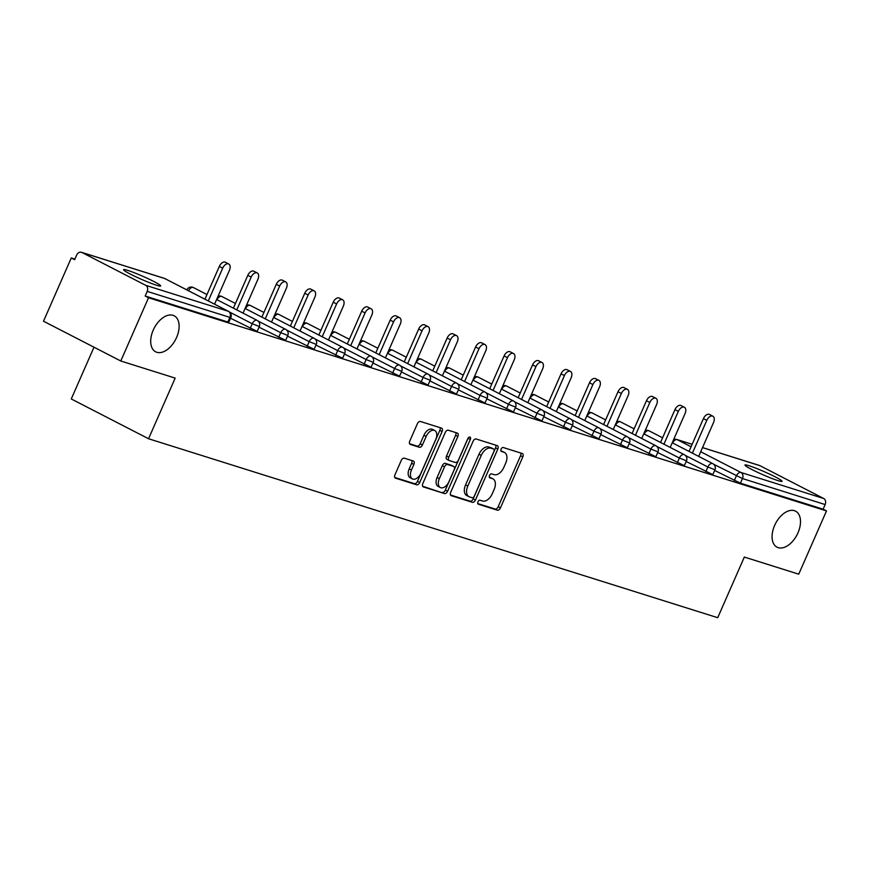 <?xml version="1.0" encoding="UTF-8"?>
<svg xmlns="http://www.w3.org/2000/svg" width="870" height="870" viewBox="0 0 870 870"><rect width="100%" height="100%" fill="white"/><g stroke="black" fill="none" stroke-linecap="round" stroke-linejoin="round"><path stroke-width="1.3" d="M176.599 337.462A20.249 12.136 117.2 0 0 174.185 315.788A20.249 12.136 117.2 0 0 153.24 330.121A20.249 12.136 117.2 0 0 155.643 351.806A20.249 12.136 117.2 0 0 176.599 337.462M797.975 532.842A20.249 12.136 117.2 0 0 795.561 511.158A20.249 12.136 117.2 0 0 774.604 525.491A20.249 12.136 117.2 0 0 777.019 547.176A20.249 12.136 117.2 0 0 797.975 532.842M477.956 501.827A2.175 1.305 117.2 0 0 478.217 504.154A2.175 1.305 117.2 0 0 478.348 504.208L497.379 510.19A3.11 1.86 117.2 0 0 500.413 507.917L522.816 456.891A3.11 1.86 117.2 0 0 522.446 453.564A3.11 1.86 117.2 0 0 522.272 453.498L503.23 447.506A2.175 1.305 117.2 0 0 501.109 449.105A2.175 1.305 117.2 0 0 501.359 451.432A2.175 1.305 117.2 0 0 501.49 451.476L503.947 452.259A9.94 5.96 117.2 0 1 504.524 452.487A9.94 5.96 117.2 0 1 505.709 463.123L503.839 467.375A9.94 5.96 117.2 0 1 494.127 474.65L491.659 473.878A2.175 1.305 117.2 0 0 489.538 475.466A2.175 1.305 117.2 0 0 489.788 477.793A2.175 1.305 117.2 0 0 489.919 477.837L492.376 478.62A9.94 5.96 117.2 0 1 492.953 478.848A9.94 5.96 117.2 0 1 494.127 489.495L492.268 493.747A9.94 5.96 117.2 0 1 482.546 501.011L480.088 500.239A2.175 1.305 117.2 0 0 477.956 501.827M777.921 480.599A20.249 1.664 23.7 0 0 782.043 481.317A20.249 1.664 23.7 0 0 770.004 474.302A20.249 1.664 23.7 0 0 749.081 465.754A20.249 1.664 23.7 0 0 744.948 465.037A20.249 1.664 23.7 0 0 756.987 472.04A20.249 1.664 23.7 0 0 777.921 480.599M156.546 285.229A20.249 1.664 23.7 0 0 160.667 285.947A20.249 1.664 23.7 0 0 148.639 278.933A20.249 1.664 23.7 0 0 127.705 270.374A20.249 1.664 23.7 0 0 123.583 269.656A20.249 1.664 23.7 0 0 135.611 276.671A20.249 1.664 23.7 0 0 156.546 285.229M404.289 458.175A3.11 1.86 117.2 0 0 401.255 460.447L394.969 474.759A3.11 1.86 117.2 0 0 395.339 478.087A3.11 1.86 117.2 0 0 395.524 478.163L416.665 484.807A3.11 1.86 117.2 0 0 419.699 482.535L442.101 431.509A3.11 1.86 117.2 0 0 441.732 428.192A3.11 1.86 117.2 0 0 441.547 428.116L420.406 421.471A3.11 1.86 117.2 0 0 417.372 423.744L409.781 441.036A3.11 1.86 117.2 0 0 410.151 444.352A3.11 1.86 117.2 0 0 410.325 444.429L419.373 447.278A3.11 1.86 117.2 0 0 422.407 445.005L426.18 436.425A8.308 4.981 117.2 0 1 434.772 430.552A8.308 4.981 117.2 0 1 435.761 439.437L421.015 473.03A8.308 4.981 117.2 0 1 412.423 478.913A8.308 4.981 117.2 0 1 411.434 470.017L413.892 464.417A3.11 1.86 117.2 0 0 413.522 461.1A3.11 1.86 117.2 0 0 413.337 461.024L404.289 458.175M826.5 510.918L798.736 574.167L744.339 557.061L717.717 617.7L148.552 438.752L175.174 378.102L120.778 360.996L148.542 297.747L826.5 510.918L823.118 509.178L825.151 504.556L742.458 478.554L740.424 483.176L823.118 509.178M450.693 492.289A3.11 1.86 117.2 0 0 451.062 495.606A3.11 1.86 117.2 0 0 451.247 495.682L472.388 502.327A3.11 1.86 117.2 0 0 475.422 500.065L497.825 449.04A3.11 1.86 117.2 0 0 497.455 445.712A3.11 1.86 117.2 0 0 497.27 445.636L476.129 438.991A3.11 1.86 117.2 0 0 473.095 441.264L450.693 492.289M444.526 493.573L423.385 486.928A3.11 1.86 117.2 0 1 423.201 486.852A3.11 1.86 117.2 0 1 422.831 483.524L445.233 432.499A3.11 1.86 117.2 0 1 448.267 430.226L457.315 433.075A3.11 1.86 117.2 0 1 457.489 433.151A3.11 1.86 117.2 0 1 457.859 436.468L448.779 457.163A3.11 1.86 117.2 0 0 449.148 460.491A3.11 1.86 117.2 0 0 449.333 460.567L455.325 462.448A3.11 1.86 117.2 0 0 458.37 460.176L467.821 438.632A2.175 1.305 117.2 0 1 470.072 437.099A2.175 1.305 117.2 0 1 470.333 439.426L447.561 491.3A3.11 1.86 117.2 0 1 444.526 493.573L422.646 486.243M93.993 347.206L71.275 398.96L148.552 438.752M702.547 447.571L759.434 465.461A4.752 3.784 107.5 0 1 759.912 465.657L823.672 498.488A4.752 3.784 107.5 0 1 825.151 504.556M120.778 360.996L43.5 321.215L71.264 257.966L74.907 259.108M148.542 297.747L145.159 296.007L147.193 291.396A4.752 3.784 -72.5 0 0 145.714 285.317L81.954 252.496A4.752 3.784 -72.5 0 0 81.475 252.3A4.752 3.784 -72.5 0 0 76.669 255.084L74.646 259.706L71.264 257.966M145.714 285.317L228.408 311.319A4.752 3.784 -72.5 0 1 229.876 317.387L230.844 317.561L228.821 322.183L227.853 322.009L229.876 317.387L147.193 291.396M145.159 296.007L227.853 322.009M740.424 483.176L714.651 470.452M250.212 328.36L252.235 323.738L259.325 326.511L257.292 331.133L256.324 330.97L230.55 318.235M278.683 337.321L280.716 332.699L287.796 335.461L285.773 340.083L284.805 339.92L259.021 327.196M307.164 346.271L309.187 341.649L316.278 344.422L314.244 349.044L313.276 348.87L287.502 336.146M335.635 355.221L337.669 350.599L344.748 353.372L342.726 357.994L341.758 357.831L315.973 345.096M364.117 364.182L366.15 359.56L373.23 362.322L371.196 366.944L370.239 366.781L344.455 354.057M392.598 373.132L394.621 368.51L401.712 371.283L399.678 375.905L398.71 375.731L372.925 363.007M421.069 382.082L423.103 377.46L430.182 380.233L428.16 384.855L427.192 384.681L401.407 371.958M449.551 391.043L451.573 386.421L458.664 389.184L456.63 393.805L455.662 393.642L429.889 380.919M478.021 399.993L480.055 395.371L487.135 398.145L485.112 402.767L484.144 402.592L458.359 389.869M506.503 408.943L508.526 404.322L515.616 407.095L513.583 411.717L512.615 411.543L486.841 398.819M534.974 417.904L537.007 413.283L544.087 416.045L542.064 420.667L541.096 420.504L515.312 407.78M563.455 426.855L565.478 422.233L572.569 425.006L570.535 429.628L569.567 429.454L543.793 416.73M591.926 435.805L593.96 431.183L601.039 433.956L599.017 438.578L598.049 438.404L572.264 425.68M620.408 444.766L622.431 440.144L629.521 442.906L627.487 447.528L626.52 447.365L600.746 434.641M648.879 453.716L650.912 449.094L657.992 451.867L655.969 456.489L655.001 456.315L629.217 443.591M677.36 462.666L679.383 458.044L686.473 460.817L684.44 465.439L683.472 465.265L657.698 452.541M705.831 471.627L707.865 467.005L714.944 469.767L712.921 474.389L711.954 474.226L686.169 461.502M492.953 478.848L490.691 477.684A9.94 5.96 117.2 0 0 490.125 477.456L492.376 478.62M489.342 477.206L490.125 477.456M504.524 452.487L502.273 451.323A9.94 5.96 117.2 0 0 501.696 451.095L503.947 452.259M500.913 450.845L501.696 451.095M477.76 503.567L495.128 509.026A3.11 1.86 117.2 0 0 498.162 506.764L520.564 455.739A3.11 1.86 117.2 0 0 520.76 453.02M450.508 494.997L470.137 501.174A3.11 1.86 117.2 0 0 473.171 498.901L495.563 447.876A3.11 1.86 117.2 0 0 495.759 445.157M472.16 497.738A2.175 1.305 117.2 0 0 474.28 496.15L493.942 451.367A2.175 1.305 117.2 0 0 493.681 449.04A2.175 1.305 117.2 0 0 493.562 448.985L490.963 448.17A9.94 5.96 117.2 0 0 481.251 455.434L467.81 486.047A9.94 5.96 117.2 0 0 468.995 496.694A9.94 5.96 117.2 0 0 469.561 496.922L472.16 497.738M491.55 447.952A2.175 1.305 117.2 0 0 491.43 447.876A2.175 1.305 117.2 0 0 491.311 447.822L493.562 448.985M468.995 496.694L466.733 495.53A9.94 5.96 117.2 0 1 465.559 484.894L478.989 454.281A9.94 5.96 117.2 0 1 488.712 447.006L491.311 447.822M448.985 460.393L447.071 459.403A3.11 1.86 117.2 0 1 446.897 459.327A3.11 1.86 117.2 0 1 446.527 456.01L455.608 435.315A3.11 1.86 117.2 0 0 455.804 432.597M442.275 492.409A3.11 1.86 117.2 0 0 445.309 490.136L468.082 438.262A2.175 1.305 117.2 0 0 468.18 438.001M439.35 478.641A8.308 4.981 117.2 0 0 440.34 487.537A8.308 4.981 117.2 0 0 448.942 481.654L454.14 469.822A3.11 1.86 117.2 0 0 453.77 466.494A3.11 1.86 117.2 0 0 453.585 466.418L447.582 464.536A3.11 1.86 117.2 0 0 444.548 466.798L439.35 478.641L437.099 477.478A8.308 4.981 117.2 0 0 438.088 486.373L440.34 487.537M451.671 465.439A3.11 1.86 117.2 0 0 451.508 465.33A3.11 1.86 117.2 0 0 451.334 465.254L453.585 466.418M437.099 477.478L442.297 465.646A3.11 1.86 117.2 0 1 445.331 463.373L451.334 465.254M412.423 478.913L410.161 477.75A8.308 4.981 117.2 0 1 409.183 468.865L411.63 463.264A3.11 1.86 117.2 0 0 411.825 460.545M434.772 430.552L432.52 429.388A8.308 4.981 117.2 0 0 423.918 435.272L426.18 436.425M409.585 443.743L417.121 446.114A3.11 1.86 117.2 0 0 420.156 443.841L423.918 435.272M394.784 477.478L414.414 483.655A3.11 1.86 117.2 0 0 417.448 481.382L439.839 430.356A3.11 1.86 117.2 0 0 440.035 427.638M706.799 420.351L703.428 418.611A5.851 3.502 -62.8 0 1 709.485 414.468L712.856 416.208A5.851 3.502 117.2 0 0 706.799 420.351L692.4 453.15M698.675 456.38L713.552 422.483A5.851 3.502 117.2 0 0 712.856 416.208M703.428 418.611L689.029 451.41M678.328 411.401L674.946 409.661A5.851 3.502 -62.8 0 1 681.003 405.518L684.385 407.258A5.851 3.502 117.2 0 0 678.328 411.401L663.93 444.2M670.194 447.43L685.082 413.522A5.851 3.502 117.2 0 0 684.385 407.258M674.946 409.661L660.547 442.46M649.846 402.451L646.475 400.711A5.851 3.502 -62.8 0 1 652.522 396.568L655.904 398.308A5.851 3.502 117.2 0 0 649.846 402.451L635.448 435.25M641.723 438.48L656.6 404.572A5.851 3.502 117.2 0 0 655.904 398.308M646.475 400.711L632.077 433.51M621.376 393.49L617.994 391.761A5.851 3.502 -62.8 0 1 624.051 387.607L627.433 389.347A5.851 3.502 117.2 0 0 621.376 393.49L606.977 426.289M613.241 429.519L628.129 395.622A5.851 3.502 117.2 0 0 627.433 389.347M617.994 391.761L603.595 424.549M592.894 384.54L589.512 382.8A5.851 3.502 -62.8 0 1 595.569 378.657L598.951 380.397A5.851 3.502 117.2 0 0 592.894 384.54L578.496 417.339M584.77 420.569L599.647 386.661A5.851 3.502 117.2 0 0 598.951 380.397M589.512 382.8L575.124 415.599M564.423 375.59L561.041 373.85A5.851 3.502 -62.8 0 1 567.099 369.706L570.481 371.446A5.851 3.502 117.2 0 0 564.423 375.59L550.025 408.389M556.289 411.619L571.177 377.71A5.851 3.502 117.2 0 0 570.481 371.446M561.041 373.85L546.643 406.649M535.942 366.64L532.56 364.9A5.851 3.502 -62.8 0 1 538.617 360.756L541.999 362.496A5.851 3.502 117.2 0 0 535.942 366.64L521.543 399.428M527.818 402.658L542.695 368.76A5.851 3.502 117.2 0 0 541.999 362.496M532.56 364.9L518.172 397.688M507.471 357.679L504.089 355.939A5.851 3.502 -62.8 0 1 510.146 351.795L513.528 353.535A5.851 3.502 117.2 0 0 507.471 357.679L493.072 390.478M499.337 393.708L514.224 359.799A5.851 3.502 117.2 0 0 513.528 353.535M504.089 355.939L489.69 388.738M478.989 348.729L475.607 346.989A5.851 3.502 -62.8 0 1 481.665 342.845L485.047 344.585A5.851 3.502 117.2 0 0 478.989 348.729L464.591 381.528M470.866 384.757L485.743 350.849A5.851 3.502 117.2 0 0 485.047 344.585M475.607 346.989L461.209 379.788M450.519 339.778L447.137 338.038A5.851 3.502 -62.8 0 1 453.194 333.895L456.576 335.635A5.851 3.502 117.2 0 0 450.519 339.778L436.12 372.567M442.384 375.796L457.272 341.899A5.851 3.502 117.2 0 0 456.576 335.635M447.137 338.038L432.738 370.827M422.037 330.817L418.655 329.077A5.851 3.502 -62.8 0 1 424.712 324.934L428.094 326.674A5.851 3.502 117.2 0 0 422.037 330.817L407.638 363.616M413.913 366.846L428.79 332.949A5.851 3.502 117.2 0 0 428.094 326.674M418.655 329.077L404.256 361.876M393.555 321.867L390.184 320.127A5.851 3.502 -62.8 0 1 396.241 315.984L399.613 317.724A5.851 3.502 117.2 0 0 393.555 321.867L379.168 354.666M385.432 357.896L400.32 323.988A5.851 3.502 117.2 0 0 399.613 317.724M390.184 320.127L375.786 352.926M365.085 312.917L361.702 311.177A5.851 3.502 -62.8 0 1 367.76 307.034L371.142 308.774A5.851 3.502 117.2 0 0 365.085 312.917L350.686 345.705M356.961 348.935L371.838 315.038A5.851 3.502 117.2 0 0 371.142 308.774M361.702 311.177L347.304 343.965M336.603 303.956L333.232 302.216A5.851 3.502 -62.8 0 1 339.289 298.073L342.66 299.813A5.851 3.502 117.2 0 0 336.603 303.956L322.215 336.755M328.479 339.985L343.356 306.088A5.851 3.502 117.2 0 0 342.66 299.813M333.232 302.216L318.833 335.015M308.132 295.006L304.75 293.266A5.851 3.502 -62.8 0 1 310.808 289.123L314.19 290.863A5.851 3.502 117.2 0 0 308.132 295.006L293.734 327.805M300.009 331.035L314.886 297.127A5.851 3.502 117.2 0 0 314.19 290.863M304.75 293.266L290.352 326.065M279.651 286.056L276.279 284.316A5.851 3.502 -62.8 0 1 282.337 280.173L285.708 281.913A5.851 3.502 117.2 0 0 279.651 286.056L265.252 318.855M271.527 322.074L286.404 288.177A5.851 3.502 117.2 0 0 285.708 281.913M276.279 284.316L261.881 317.115M251.18 277.095L247.798 275.355A5.851 3.502 -62.8 0 1 253.855 271.212L257.237 272.952A5.851 3.502 117.2 0 0 251.18 277.095L236.781 309.894M243.045 313.124L257.933 279.226A5.851 3.502 117.2 0 0 257.237 272.952M247.798 275.355L233.399 308.154M222.698 268.145L219.327 266.405A5.851 3.502 -62.8 0 1 225.384 262.261L228.756 264.001A5.851 3.502 117.2 0 0 222.698 268.145L208.3 300.944M214.575 304.174L229.452 270.265A5.851 3.502 117.2 0 0 228.756 264.001M219.327 266.405L204.928 299.204M759.912 465.657L702.525 447.615M692.129 444.342L677.219 439.654L691.063 446.778M700.709 451.747L740.979 472.486L823.672 498.488M692.15 444.309L676.74 439.459A4.752 3.784 107.5 0 1 677.219 439.654A4.752 2.838 117.2 0 0 672.651 442.982M734.313 480.577L736.335 475.955A4.752 2.838 117.2 0 1 740.979 472.486A4.752 3.784 107.5 0 1 742.458 478.554L713.791 464.341M230.844 317.561A4.752 4.752 0 0 0 228.669 311.427A4.752 2.838 -62.8 0 0 228.408 311.319L164.647 278.487L81.954 252.496M228.669 311.427L164.919 278.607A4.752 2.838 -62.8 0 0 164.647 278.487A4.752 3.784 -72.5 0 0 164.169 278.291L81.475 252.3M685.31 455.391L707.865 467.005A4.752 2.838 117.2 0 1 712.508 463.525A4.752 2.838 -62.8 0 1 712.769 463.645L672.238 442.776M644.17 434.032A4.752 2.838 117.2 0 1 648.748 430.704A4.752 2.838 -62.8 0 1 649.02 430.813A4.752 2.838 -62.8 0 1 649.259 430.965M686.473 460.817A4.752 4.752 0 0 0 684.298 454.684A4.752 2.838 -62.8 0 0 684.027 454.575A4.752 2.838 117.2 0 0 679.383 458.044L656.839 446.44M657.992 451.867A4.752 4.752 0 0 0 655.817 445.734A4.752 2.838 -62.8 0 0 655.545 445.625A4.752 2.838 117.2 0 0 650.912 449.094L628.357 437.479M629.521 442.906A4.752 4.752 0 0 0 627.346 436.783A4.752 2.838 -62.8 0 0 627.074 436.675A4.752 2.838 117.2 0 0 622.431 440.144L599.887 428.529M601.039 433.956A4.752 4.752 0 0 0 598.864 427.822A4.752 2.838 -62.8 0 0 598.593 427.714A4.752 2.838 117.2 0 0 593.96 431.183L571.405 419.579M572.569 425.006A4.752 4.752 0 0 0 570.394 418.872A4.752 2.838 -62.8 0 0 570.122 418.764A4.752 2.838 117.2 0 0 565.478 422.233L542.934 410.618M544.087 416.045A4.752 4.752 0 0 0 541.912 409.922A4.752 2.838 -62.8 0 0 541.64 409.813A4.752 2.838 117.2 0 0 537.007 413.283L514.453 401.668M515.616 407.095A4.752 4.752 0 0 0 513.441 400.961A4.752 2.838 -62.8 0 0 513.169 400.852A4.752 2.838 117.2 0 0 508.526 404.322L485.971 392.718M487.135 398.145A4.752 4.752 0 0 0 484.96 392.011A4.752 2.838 -62.8 0 0 484.688 391.902A4.752 2.838 117.2 0 0 480.055 395.371L457.5 383.757M458.664 389.184A4.752 4.752 0 0 0 456.489 383.061A4.752 2.838 -62.8 0 0 456.217 382.952A4.752 2.838 117.2 0 0 451.573 386.421L429.019 374.807M430.182 380.233A4.752 4.752 0 0 0 428.007 374.1A4.752 2.838 -62.8 0 0 427.735 373.991A4.752 2.838 117.2 0 0 423.103 377.46L400.548 365.857M401.712 371.283A4.752 4.752 0 0 0 399.537 365.15A4.752 2.838 -62.8 0 0 399.265 365.041A4.752 2.838 117.2 0 0 394.621 368.51L372.066 356.896M373.23 362.322A4.752 4.752 0 0 0 371.055 356.2A4.752 2.838 -62.8 0 0 370.783 356.091A4.752 2.838 117.2 0 0 366.15 359.56L343.596 347.946M344.748 353.372A4.752 4.752 0 0 0 342.584 347.25A4.752 2.838 -62.8 0 0 342.312 347.13A4.752 2.838 117.2 0 0 337.669 350.599L315.114 338.995M316.278 344.422A4.752 4.752 0 0 0 314.103 338.289A4.752 2.838 -62.8 0 0 313.831 338.18A4.752 2.838 117.2 0 0 309.187 341.649L286.643 330.034M287.796 335.461A4.752 4.752 0 0 0 285.632 329.338A4.752 2.838 -62.8 0 0 285.36 329.23A4.752 2.838 117.2 0 0 280.716 332.699L258.162 321.084M259.325 326.511A4.752 4.752 0 0 0 257.15 320.388A4.752 2.838 -62.8 0 0 256.878 320.269A4.752 2.838 117.2 0 0 252.235 323.738L229.691 312.134M615.699 425.071A4.752 2.838 117.2 0 1 620.266 421.754A4.752 2.838 -62.8 0 1 620.538 421.863A4.752 2.838 -62.8 0 1 620.788 422.015M587.217 416.121A4.752 2.838 117.2 0 1 591.796 412.793A4.752 2.838 -62.8 0 1 592.068 412.902A4.752 2.838 -62.8 0 1 592.307 413.065M558.736 407.171A4.752 2.838 117.2 0 1 563.314 403.843A4.752 2.838 -62.8 0 1 563.586 403.952A4.752 2.838 -62.8 0 1 563.836 404.115M530.265 398.21A4.752 2.838 117.2 0 1 534.843 394.893A4.752 2.838 -62.8 0 1 535.104 395.002A4.752 2.838 -62.8 0 1 535.354 395.154M501.783 389.26A4.752 2.838 117.2 0 1 506.362 385.932A4.752 2.838 -62.8 0 1 506.634 386.052A4.752 2.838 -62.8 0 1 506.884 386.204M473.313 380.31A4.752 2.838 117.2 0 1 477.88 376.982A4.752 2.838 -62.8 0 1 478.152 377.091A4.752 2.838 -62.8 0 1 478.402 377.254M444.831 371.349A4.752 2.838 117.2 0 1 449.409 368.032A4.752 2.838 -62.8 0 1 449.681 368.14A4.752 2.838 -62.8 0 1 449.931 368.293M416.36 362.398A4.752 2.838 117.2 0 1 420.928 359.071A4.752 2.838 -62.8 0 1 421.2 359.19A4.752 2.838 -62.8 0 1 421.45 359.343M387.879 353.448A4.752 2.838 117.2 0 1 392.457 350.121A4.752 2.838 -62.8 0 1 392.729 350.229A4.752 2.838 -62.8 0 1 392.979 350.392M359.408 344.487A4.752 2.838 117.2 0 1 363.975 341.171A4.752 2.838 -62.8 0 1 364.247 341.279A4.752 2.838 -62.8 0 1 364.497 341.431M330.926 335.537A4.752 2.838 117.2 0 1 335.505 332.209A4.752 2.838 -62.8 0 1 335.776 332.329A4.752 2.838 -62.8 0 1 336.027 332.481M302.455 326.587A4.752 2.838 117.2 0 1 307.023 323.259A4.752 2.838 -62.8 0 1 307.295 323.368A4.752 2.838 -62.8 0 1 307.545 323.531M273.974 317.626A4.752 2.838 117.2 0 1 278.552 314.309A4.752 2.838 -62.8 0 1 278.824 314.418A4.752 2.838 -62.8 0 1 279.074 314.57M245.503 308.676A4.752 2.838 117.2 0 1 250.071 305.348A4.752 2.838 -62.8 0 1 250.342 305.468A4.752 2.838 -62.8 0 1 250.593 305.62M217.021 299.726A4.752 2.838 117.2 0 1 221.6 296.398A4.752 2.838 -62.8 0 1 221.872 296.507A4.752 2.838 -62.8 0 1 222.111 296.67M188.551 290.765A4.752 2.838 117.2 0 1 193.118 287.448A4.752 2.838 -62.8 0 1 193.39 287.557A4.752 2.838 -62.8 0 1 193.64 287.709M164.169 278.291A4.752 4.752 0 0 1 164.919 278.607A4.752 2.838 -62.8 0 1 165.159 278.759M520.564 455.739L522.816 456.891M498.162 506.764L500.413 507.917M495.128 509.026L497.379 510.19M495.563 447.876L497.825 449.04M473.171 498.901L475.422 500.065M470.137 501.174L472.388 502.327M488.712 447.006L490.963 448.17M478.989 454.281L481.251 455.434M465.559 484.894L467.81 486.047M455.608 435.315L457.859 436.468M446.527 456.01L448.779 457.163M468.082 438.262L470.333 439.426M445.309 490.136L447.561 491.3M445.331 463.373L447.582 464.536M442.297 465.646L444.548 466.798M411.63 463.264L413.892 464.417M409.183 468.865L411.434 470.017M420.156 443.841L422.407 445.005M417.121 446.114L419.373 447.278M439.839 430.356L442.101 431.509M417.448 481.382L419.699 482.535M414.414 483.655L416.665 484.807M676.74 439.459A4.752 4.752 0 0 0 673.663 439.546M714.944 469.767A4.752 4.752 0 0 0 712.769 463.645M662.592 437.806L649.02 430.813A4.752 4.752 0 0 0 645.181 430.585M684.298 454.684L643.767 433.815M634.121 428.856L620.538 421.863A4.752 4.752 0 0 0 616.71 421.635M655.817 445.734L615.286 424.864M605.64 419.895L592.068 412.902A4.752 4.752 0 0 0 588.229 412.685M627.346 436.783L586.815 415.914M577.158 410.944L563.586 403.952A4.752 4.752 0 0 0 559.758 403.724M598.864 427.822L558.333 406.953M548.687 401.994L535.104 395.002A4.752 4.752 0 0 0 531.276 394.773M570.394 418.872L529.863 398.003M520.206 393.033L506.634 386.052A4.752 4.752 0 0 0 502.806 385.823M541.912 409.922L501.381 389.053M491.735 384.083L478.152 377.091A4.752 4.752 0 0 0 474.324 376.862M513.441 400.961L472.91 380.092M463.253 375.133L449.681 368.14A4.752 4.752 0 0 0 445.853 367.912M484.96 392.011L444.429 371.142M434.782 366.172L421.2 359.19A4.752 4.752 0 0 0 417.372 358.962M456.489 383.061L415.958 362.192M406.301 357.222L392.729 350.229A4.752 4.752 0 0 0 388.89 350.001M428.007 374.1L387.476 353.242M377.83 348.272L364.247 341.279A4.752 4.752 0 0 0 360.419 341.051M399.537 365.15L358.995 344.281M349.349 339.311L335.776 332.329A4.752 4.752 0 0 0 331.938 332.101M371.055 356.2L330.524 335.331M320.878 330.361L307.295 323.368A4.752 4.752 0 0 0 303.467 323.14M342.584 347.25L302.042 326.38M292.396 321.411L278.824 314.418A4.752 4.752 0 0 0 274.985 314.19M314.103 338.289L273.571 317.419M263.925 312.45L250.342 305.468A4.752 4.752 0 0 0 246.514 305.239M285.632 329.338L245.09 308.469M235.444 303.499L221.872 296.507A4.752 4.752 0 0 0 218.033 296.278M257.15 320.388L216.619 299.519M206.973 294.549L193.39 287.557A4.752 4.752 0 0 0 186.876 289.873M491.43 447.876L493.681 449.04M446.897 459.327L449.148 460.491M451.508 465.33L453.77 466.494"/></g></svg>
